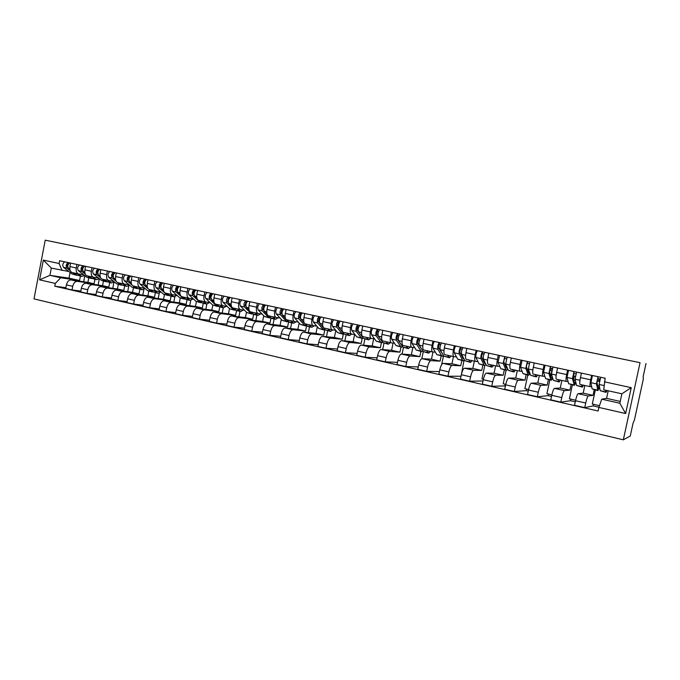 <?xml version="1.0" encoding="UTF-8"?>
<svg xmlns="http://www.w3.org/2000/svg" width="680" height="680" viewBox="0 0 680 680"><rect width="100%" height="100%" fill="white"/><g stroke="black" fill="none" stroke-linecap="round" stroke-linejoin="round"><path stroke-width="1.02" d="M646 363.519L643.212 376.38L643.271 379.262L634.44 419.993L633.046 423.207L630.275 436.008L623.331 439.833L640.05 362.678L45.22 240.167L640.05 362.678M45.22 240.167L34 298.885L623.331 439.833M88.766 277.958L87.907 282.378L71.06 279.939C68.825 279.956 67.278 281.596 66.419 284.877L65.73 288.49L72.012 289.935L72.718 286.305C73.576 283.016 75.115 281.367 77.333 281.35L94.078 283.755L94.936 279.327M83.572 274.754L78.744 274.006C76.653 273.343 75.82 271.328 76.245 267.979L69.938 266.602C69.522 269.951 70.363 271.957 72.462 272.62L78.463 273.947L72.462 272.62M69.938 266.602L70.609 263.092M80.818 291.082L72.012 289.935M99.305 278.774L98.099 285.022M76.245 267.979L76.925 264.452M103.419 281.205L102.561 285.659L85.952 283.279C83.759 283.305 82.221 284.971 81.362 288.277L80.656 291.916L87.048 293.386L87.754 289.731C88.621 286.416 90.142 284.741 92.327 284.716L108.825 287.053L109.693 282.591M85.595 266.313L84.915 269.858C84.49 273.232 85.306 275.247 87.38 275.91L93.483 277.253L87.38 275.91M95.999 294.525L87.048 293.386M113.943 282.319L112.778 288.328M98.515 278.043L93.755 277.312C91.706 276.658 90.891 274.635 91.324 271.252L92.013 267.699M118.311 284.495L117.436 288.983L101.091 286.679C98.923 286.714 97.41 288.397 96.543 291.728L95.829 295.4L102.323 296.888L103.037 293.207C103.904 289.867 105.417 288.175 107.567 288.133L123.802 290.402L124.678 285.906M100.827 269.594L100.138 273.173C99.697 276.565 100.496 278.587 102.527 279.25L104.992 281.231L107.049 281.877M111.427 298.036L102.323 296.888M128.809 285.889L127.678 291.686M113.696 281.392L109.013 280.678C106.998 280.024 106.207 277.993 106.65 274.584L107.347 270.997M133.433 287.835L132.549 292.366L116.475 290.13C114.342 290.173 112.837 291.881 111.97 295.239L111.248 298.945L117.844 300.458L118.575 296.743C119.442 293.369 120.938 291.661 123.063 291.609L139.018 293.811L139.901 289.272M116.306 272.935L115.6 276.53C115.158 279.956 115.931 281.988 117.929 282.642L124.253 284.027L117.929 282.642M127.109 301.589L117.844 300.458M143.913 289.484L142.817 295.103M129.124 284.784L124.517 284.087C122.536 283.441 121.771 281.401 122.221 277.967L122.927 274.354M148.793 291.244L147.908 295.8L132.107 293.632C130.007 293.7 128.52 295.418 127.644 298.809L126.922 302.541L133.629 304.079L134.359 300.33C135.235 296.93 136.714 295.205 138.796 295.137L154.47 297.262L155.371 292.689M132.031 276.318L131.325 279.947C130.866 283.399 131.614 285.438 133.578 286.084L140.02 287.504L133.578 286.084M143.046 305.209L133.629 304.079M159.273 293.106L158.194 298.571M144.806 288.235L140.275 287.563C138.329 286.918 137.589 284.869 138.057 281.409L138.762 277.772M164.407 294.686L163.506 299.285L148.002 297.202C145.936 297.271 144.466 299.022 143.582 302.43L142.851 306.195L149.668 307.76L150.407 303.986C151.292 300.56 152.754 298.8 154.802 298.724L170.179 300.781L171.088 296.166M148.019 279.76L147.305 283.424C146.838 286.9 147.56 288.949 149.489 289.587L156.043 291.031L149.489 289.587M159.248 308.881L149.668 307.76M174.87 296.743L173.816 302.099M160.735 291.745L156.298 291.091C154.385 290.453 153.671 288.397 154.147 284.911L154.862 281.24M180.276 298.154L179.35 302.829L164.152 300.824C162.129 300.909 160.675 302.676 159.792 306.119L159.043 309.91L165.98 311.508L166.727 307.7C167.612 304.24 169.056 302.464 171.062 302.379L186.133 304.343L187.051 299.701M164.28 283.262L163.548 286.951C163.072 290.453 163.769 292.519 165.656 293.148L172.329 294.618L165.656 293.148M175.72 312.613L165.98 311.508M190.731 300.399L189.694 305.685M176.936 295.307L172.576 294.678C170.714 294.049 170.017 291.975 170.51 288.464L171.232 284.767M196.409 301.648L195.457 306.433L180.574 304.512C178.585 304.606 177.148 306.391 176.264 309.868L175.508 313.692L182.563 315.308L183.319 311.474C184.203 307.989 185.631 306.187 187.603 306.085L202.351 307.972L203.278 303.288M180.804 286.824L180.072 290.547C179.579 294.075 180.251 296.149 182.095 296.769L188.887 298.265M192.482 316.404L182.563 315.308M206.864 304.062L205.819 309.332M193.4 298.928L189.133 298.325C187.306 297.704 186.643 295.622 187.144 292.085L187.884 288.346M212.815 305.142L211.828 310.089L197.268 308.252C195.33 308.372 193.91 310.173 193.018 313.684L192.253 317.534L199.427 319.183L200.192 315.316C201.084 311.797 202.495 309.978 204.425 309.859L218.841 311.661L219.776 306.935M197.617 290.445L196.869 294.194C196.367 297.755 197.013 299.837 198.815 300.458L205.734 301.979L198.815 300.458M209.525 320.254L199.427 319.183M223.269 307.717L222.215 313.047M210.145 302.617L205.972 302.03C204.187 301.418 203.549 299.327 204.068 295.757L204.807 291.992M229.5 308.644L228.472 313.811L214.251 312.069C212.347 312.188 210.953 314.024 210.06 317.56L209.287 321.445L216.58 323.119L217.353 319.218C218.254 315.673 219.64 313.828 221.527 313.692L235.595 315.409L236.547 310.649M214.71 294.125L213.962 297.908C213.435 301.495 214.055 303.594 215.815 304.198L222.861 305.753L215.815 304.198M226.856 324.173L216.58 323.119M239.955 311.398L238.875 316.82M227.171 306.365L223.091 305.804C221.357 305.201 220.753 303.101 221.272 299.498L222.028 295.707M246.475 312.179L245.386 317.594L231.523 315.936C229.67 316.081 228.293 317.934 227.392 321.504L226.61 325.423L234.03 327.123L234.812 323.187C235.713 319.608 237.082 317.747 238.926 317.602L252.637 319.218L253.598 314.415M232.101 297.874L231.336 301.69C230.809 305.303 231.395 307.411 233.104 308.006L240.286 309.587L233.104 308.006M244.494 328.151L234.03 327.123M256.912 315.154L255.807 320.662M244.486 310.173L240.507 309.638C238.816 309.043 238.246 306.935 238.782 303.305L239.547 299.481M263.729 315.758L262.591 321.445L249.101 319.88C247.282 320.042 245.93 321.912 245.021 325.516L244.23 329.469L251.778 331.202L252.577 327.233C253.478 323.62 254.83 321.733 256.624 321.572L269.96 323.094L270.946 318.197M249.79 301.682L249.025 305.532C248.472 309.179 249.033 311.296 250.699 311.882L258.009 313.497L250.699 311.882M262.446 332.197L251.778 331.202M274.15 318.962L273.028 324.564M262.098 314.05L258.23 313.539C256.589 312.953 256.046 310.837 256.598 307.173L257.372 303.314M281.291 319.379L280.083 325.354L266.976 323.892C265.208 324.062 263.874 325.966 262.964 329.596L262.166 333.582L269.85 335.35L270.657 331.347C271.558 327.7 272.884 325.788 274.635 325.609L287.58 327.029L288.6 321.98M267.793 305.567L267.01 309.442C266.458 313.115 266.976 315.248 268.591 315.826L276.046 317.466L268.591 315.826M280.712 336.302L269.85 335.35M291.686 322.847L290.538 328.55M280.015 317.993L276.258 317.517C274.669 316.94 274.159 314.806 274.72 311.117L275.502 307.224M299.149 323.025L297.874 329.332L285.166 327.973C283.45 328.159 282.14 330.089 281.231 333.752L280.415 337.773L288.235 339.567L289.051 335.529C289.96 331.857 291.261 329.919 292.961 329.724L305.499 331.041L306.57 325.754M286.11 309.51L285.328 313.421C284.75 317.126 285.243 319.269 286.807 319.838L294.398 321.512L286.807 319.838M299.31 340.476L288.235 339.567M309.519 326.791L308.337 332.605M298.248 322.005L294.601 321.555C293.063 320.986 292.587 318.844 293.173 315.129L293.964 311.202M317.33 326.714L315.979 333.378L303.679 332.129C302.014 332.333 300.73 334.279 299.812 337.977L298.988 342.04L306.952 343.868L307.776 339.796C308.695 336.082 309.969 334.118 311.61 333.905L323.731 335.113L324.776 329.945M304.759 313.523L303.96 317.475C303.374 321.207 303.832 323.357 305.337 323.918L313.08 325.626L305.337 323.918M318.24 344.717L306.952 343.868M327.658 330.803L326.451 336.736M316.795 326.085L313.276 325.669C311.797 325.108 311.355 322.957 311.95 319.209L312.749 315.248M335.826 330.429L334.39 337.501L322.524 336.353C320.918 336.575 319.651 338.555 318.733 342.286L317.9 346.375L326 348.236L326.842 344.131C327.76 340.382 329.01 338.394 330.599 338.164L342.278 339.26L343.315 334.169M323.748 317.611L322.932 321.598C322.328 325.363 322.753 327.522 324.199 328.075L332.095 329.817L324.199 328.075M337.51 349.027L326 348.236M346.103 334.883L344.87 340.944M335.682 330.242L332.282 329.859C330.863 329.307 330.454 327.148 331.067 323.365L331.882 319.37M354.611 334.441L353.124 341.692L341.708 340.654C340.153 340.901 338.921 342.899 337.994 346.664L337.152 350.795L345.406 352.69L346.248 348.543C347.174 344.769 348.398 342.745 349.928 342.499L361.148 343.485L362.185 338.427M343.077 321.776L342.252 325.797C341.632 329.596 342.014 331.763 343.409 332.308L351.458 334.075L343.409 332.308M357.144 353.404L345.406 352.69M364.879 339.031L363.604 345.236M354.909 334.475L351.637 334.118C350.276 333.582 349.902 331.406 350.531 327.599L351.356 323.561M373.685 338.7L372.19 345.95L361.241 345.041C359.745 345.296 358.538 347.327 357.612 351.135L356.753 355.3L365.16 357.229L366.019 353.048C366.945 349.223 368.144 347.183 369.614 346.919L380.358 347.777L381.412 342.695L376.227 341.181L371.51 334.721C370.88 332.299 371.356 330.123 372.938 328.21M362.754 326.017L361.921 330.072C361.284 333.905 361.632 336.082 362.967 336.617L371.17 338.419L362.967 336.617M377.145 357.841L365.16 357.229M383.979 343.255L382.67 349.622M374.476 338.784L371.348 338.462C370.039 337.934 369.716 335.75 370.353 331.908L371.195 327.837M393.091 343.043L391.595 350.293L381.131 349.503C379.703 349.784 378.522 351.841 377.587 355.674L376.72 359.881L385.279 361.845L386.155 357.629C387.082 353.77 388.254 351.704 389.657 351.416L399.916 352.155L400.979 347.021M382.806 330.335L381.964 334.424C381.31 338.291 381.616 340.484 382.882 341.003L391.247 342.839L382.882 341.003M397.519 362.355L385.279 361.845M403.427 347.556L402.075 354.093M394.409 343.171L391.416 342.881C390.175 342.372 389.887 340.17 390.55 336.294L391.399 332.188M412.853 347.471L411.357 354.714L401.396 354.05C400.027 354.348 398.871 356.43 397.936 360.306L397.06 364.548L405.781 366.554L406.666 362.296C407.6 358.402 408.74 356.303 410.082 355.997L419.824 356.609L420.894 351.424M403.223 334.738L402.373 338.861C401.701 342.762 401.965 344.964 403.163 345.466L411.697 347.344L403.163 345.466M418.276 366.928L405.781 366.554M423.274 351.688L421.812 358.7M414.707 347.642L411.859 347.387C410.686 346.885 410.44 344.675 411.12 340.765L411.978 336.617M432.973 351.993L431.469 359.21L422.034 358.675C420.733 358.998 419.611 361.114 418.676 365.024L417.784 369.308L426.666 371.348L427.567 367.047C428.502 363.12 429.607 360.986 430.882 360.663L440.087 361.139L441.175 355.912M424.031 339.218L423.164 343.383C422.475 347.319 422.697 349.528 423.827 350.022L432.539 351.934L423.827 350.022M439.442 371.56L426.666 371.348M443.538 355.563L441.643 364.659M435.379 352.189L432.692 351.968C431.587 351.483 431.383 349.265 432.08 345.321L432.947 341.139M453.466 356.55L451.954 363.791L443.062 363.392C441.83 363.732 440.742 365.882 439.798 369.835L438.897 374.153L447.958 376.236L448.86 371.892C449.812 367.923 450.883 365.772 452.081 365.415L460.734 365.755L461.839 360.476M445.23 343.782L444.354 347.99C443.649 351.959 443.827 354.178 444.881 354.654L453.772 356.618L444.881 354.654M461.023 376.244L447.958 376.236M463.973 360.519L461.44 374.28M456.45 356.822L453.917 356.643C452.88 356.175 452.727 353.949 453.441 349.962L454.325 345.746M474.351 361.148L472.812 368.458L464.5 368.203C463.335 368.569 462.281 370.745 461.337 374.731L460.419 379.091L469.65 381.216L470.568 376.83C471.521 372.827 472.558 370.634 473.688 370.269L481.754 370.455L482.877 365.135M466.846 348.44L465.953 352.682C465.231 356.685 465.358 358.921 466.344 359.38L475.413 361.386L466.344 359.38M483.021 380.978L469.65 381.216M484.789 365.525L481.967 378.947L483.387 379.27M477.912 361.548L475.541 361.411C474.589 360.952 474.478 358.717 475.218 354.697L476.111 350.438M495.618 365.832L494.071 373.209L486.344 373.107C485.256 373.49 484.237 375.7 483.285 379.729L482.358 384.132L491.767 386.291L492.702 381.871C493.654 377.825 494.658 375.598 495.712 375.207L503.175 375.25L504.313 369.877M488.869 353.183L487.968 357.467C487.22 361.505 487.305 363.749 488.214 364.2L497.471 366.24L488.214 364.2M505.435 385.9L491.767 386.291M504.849 385.773L505.18 384.225M506.065 370.26L503.217 383.775L505.767 384.353M499.791 366.358L497.59 366.265C496.714 365.823 496.655 363.579 497.412 359.524L498.321 355.215M517.293 370.608L515.721 378.054L508.606 378.097C507.603 378.505 506.625 380.749 505.665 384.82L504.73 389.266L514.327 391.467L515.27 387.005C516.231 382.916 517.191 380.664 518.16 380.248L525.002 380.128L526.15 374.705M511.335 358.02L510.416 362.346C509.651 366.426 509.677 368.679 510.51 369.113L519.962 371.195L510.51 369.113M528.258 391.111L526.32 390.668L514.327 391.467M526.32 390.668L526.652 389.104M527.756 375.062L524.858 388.697L528.598 389.546M522.087 371.272L520.072 371.221C519.282 370.796 519.274 368.534 520.047 364.438L520.965 360.094M539.385 375.471L537.787 382.984L531.318 383.197C530.391 383.63 529.448 385.9 528.487 390.014L527.535 394.502L537.327 396.746L538.288 392.241C539.248 388.11 540.167 385.824 541.059 385.381L547.247 385.101L548.412 379.627M534.233 362.958L533.307 367.319C532.525 371.433 532.5 373.702 533.239 374.119L542.895 376.244L533.239 374.119M551.531 396.414L548.19 395.649L537.327 396.746M548.19 395.649L548.522 394.077M551.412 372.623L550.842 375.292M549.848 379.95L546.915 393.712L551.871 394.833M544.825 376.269L542.997 376.269C542.292 375.861 542.334 373.583 543.133 369.461L544.068 365.075M561.892 380.434L560.269 388.017L554.472 388.39C553.63 388.85 552.729 391.153 551.769 395.309L550.8 399.84L560.788 402.135L561.756 397.579C562.726 393.405 563.61 391.085 564.409 390.618L569.917 390.167L571.098 384.65M557.6 367.99L556.656 372.394C555.849 376.55 555.773 378.828 556.427 379.227L566.287 381.395L556.427 379.227M575.28 401.829L570.469 400.732L560.788 402.135M570.469 400.732L570.809 399.143M574.26 376.065L573.563 379.329M572.365 384.931L569.389 398.82L575.62 400.24M568.012 381.37L566.372 381.421C565.76 381.021 565.862 378.743 566.678 374.578L567.621 370.149M584.834 385.483L583.193 393.142L578.093 393.686C577.346 394.171 576.487 396.517 575.518 400.716L574.54 405.288L584.723 407.626L585.71 403.027C586.678 398.811 587.52 396.457 588.234 395.964L593.028 395.335L594.226 389.767M581.434 373.125L580.482 377.578C579.649 381.769 579.513 384.055 580.074 384.438L590.146 386.656L580.074 384.438M598.944 407.226L593.181 405.909L584.723 407.626M593.181 405.909L593.529 404.302M597.244 381.063L596.989 382.236M595.323 390.005L592.306 404.03L599.479 405.662M591.659 386.572L590.223 386.673C589.704 386.3 589.858 384.004 590.699 379.797L591.659 375.326M583.193 393.142L593.028 395.335M560.269 388.017L569.917 390.167M537.787 382.984L547.247 385.101M515.721 378.054L525.002 380.128M494.071 373.209L503.175 375.25M472.812 368.458L481.754 370.455M451.954 363.791L460.734 365.755M431.469 359.21L440.087 361.139M411.357 354.714L419.824 356.609M391.595 350.293L399.916 352.155M372.19 345.95L380.358 347.777M353.124 341.692L361.148 343.485M334.39 337.501L342.278 339.26M315.979 333.378L323.731 335.113M297.874 329.332L305.499 331.041M280.083 325.354L287.58 327.029M262.591 321.445L269.96 323.094M245.386 317.594L252.637 319.218M228.472 313.811L235.595 315.409M211.828 310.089L218.841 311.661M195.457 306.433L202.351 307.972M179.35 302.829L186.133 304.343M163.506 299.285L170.179 300.781M147.908 295.8L154.47 297.262M132.549 292.366L139.018 293.811M117.436 288.983L123.802 290.402M102.561 285.659L108.825 287.053M87.907 282.378L94.078 283.755M70.091 272.468L68.995 278.146L49.929 275.349L60.69 277.763L79.56 280.508L80.41 276.114M68.995 278.146L79.56 280.508M68.859 271.524L51.323 268.082L49.929 275.349L39.576 279.846L43.35 260.091L59.109 263.517L62.092 270.462M608.2 390.787L606.568 398.37L601.707 399.177L619.846 403.249L621.885 393.805L603.721 389.801L605.166 378.233L59.645 260.729L59.109 263.517M604.392 381.82L631.252 387.651L625.642 413.534L598.876 407.43L601.707 399.177M60.69 277.763L55.292 283.433L54.757 286.212L598.102 411.009L598.876 407.43M55.292 283.433L39.576 279.846M606.568 398.37L620.236 401.421M65.883 287.683L54.757 286.212M84.804 275.731L83.64 281.758M43.35 260.091L51.323 268.082M619.846 403.249L625.642 413.534M621.885 393.805L631.252 387.651M80.826 274.329L83.368 274.728M81.379 276.326L76.925 275.026L74.392 273.046M84.566 275.536L81.719 276.403L77.784 273.793M69.921 269.56L68.578 268.524C67.235 266.254 67.643 264.392 69.802 262.913M67.779 266.925L67.592 266.781C66.929 265.514 67.192 264.613 68.374 264.078M77.401 275.332L75.335 274.677L72.794 272.697M76.415 275.23L71.969 273.929L63.58 267.427C62.22 265.166 62.628 263.304 64.796 261.834M70.295 270.759L66.972 268.166C65.62 265.905 66.028 264.044 68.195 262.565M68.459 263.95L68.697 262.675M95.642 277.601L98.09 277.984M96.152 279.591L91.664 278.281L89.173 276.301M99.365 278.724L96.492 279.667L92.616 277.066M84.898 272.918L83.462 271.771C82.144 269.501 82.552 267.614 84.694 266.126M82.679 270.207L82.441 270.011C81.804 268.694 82.076 267.793 83.275 267.291L83.564 265.88M92.106 278.579L90.049 277.925L87.55 275.944M91.103 278.477L86.632 277.168L78.378 270.666C77.053 268.396 77.46 266.517 79.611 265.03M85.314 274.176L81.829 271.413C80.512 269.144 80.92 267.265 83.062 265.769M110.678 280.925L113.05 281.291M111.154 282.914L106.632 281.588L104.184 279.607M114.401 281.962L111.486 282.982L107.686 280.381M100.121 276.326L98.583 275.077C97.291 272.799 97.707 270.895 99.824 269.382M97.826 273.538L97.537 273.3C96.909 271.975 97.189 271.065 98.371 270.555L98.43 270.572M98.371 270.555L98.659 269.127M106.029 281.775L101.524 280.457L93.423 273.947C92.123 271.668 92.531 269.773 94.656 268.269M100.589 277.678L96.925 274.712C95.633 272.433 96.041 270.538 98.166 269.025M125.962 284.308L128.248 284.648M126.395 286.28L121.839 284.954L119.442 282.974M129.676 285.243L126.727 286.356L122.995 283.755M115.592 279.795L113.951 278.435C112.693 276.148 113.109 274.227 115.2 272.697M113.22 276.922L112.871 276.641C112.259 275.306 112.54 274.389 113.705 273.87L113.815 273.896M122.221 285.218L120.173 284.58L117.776 282.608M121.193 285.132L116.645 283.806L108.698 277.287C107.431 275 107.848 273.088 109.947 271.558M116.127 281.248L112.259 278.069C111.001 275.774 111.418 273.861 113.509 272.332M113.713 273.87L113.994 272.433M141.491 287.742L143.684 288.065M141.882 289.705L137.292 288.363L134.938 286.382M145.189 288.567L142.205 289.782L138.558 287.181M131.316 283.322L129.566 281.851C128.341 279.548 128.758 277.618 130.823 276.063M128.86 280.373L128.46 280.032C127.865 278.698 128.137 277.763 129.293 277.245L129.455 277.278M129.293 277.245L129.582 275.791M137.632 288.618L135.592 287.988L133.229 286M136.595 288.541L132.013 287.198L124.228 280.678C122.995 278.383 123.411 276.462 125.485 274.907M131.945 284.92L127.848 281.477C126.624 279.174 127.041 277.245 129.106 275.689M157.275 291.236L159.367 291.541M157.624 293.19L152.992 291.839L150.696 289.858M160.956 291.933L157.939 293.258L154.369 290.666M147.296 286.926L145.435 285.32C144.245 283.007 144.67 281.061 146.71 279.48M144.755 283.875L144.296 283.483C143.718 282.14 143.999 281.197 145.137 280.67L145.358 280.712M145.137 280.67L145.427 279.208M153.306 292.069L151.266 291.457L148.852 289.374M152.252 292L147.628 290.649L140.012 284.129C138.814 281.826 139.23 279.888 141.279 278.315M148.104 288.728L143.692 284.937C142.494 282.625 142.919 280.687 144.968 279.106M173.315 294.78L175.304 295.069M173.621 296.726L170.213 295.978L166.702 293.386M176.987 295.35L173.927 296.795L170.433 294.202M163.548 290.598L161.568 288.839C160.412 286.526 160.837 284.563 162.851 282.957M160.913 287.445L160.404 286.986C159.843 285.634 160.123 284.69 161.237 284.147L161.517 284.206M161.237 284.147L161.534 282.676M169.226 295.579L167.195 294.975L159.8 288.456C158.635 286.135 159.069 284.18 161.083 282.574M168.156 295.519L163.498 294.159L156.06 287.64C154.887 285.32 155.312 283.365 157.335 281.767M189.618 298.392L191.505 298.664M189.873 300.322L186.405 299.557L182.98 296.964M193.196 298.902L190.179 300.39L186.77 297.806M180.072 294.338L177.973 292.425C176.851 290.096 177.284 288.125 179.265 286.493M177.352 291.074L176.774 290.547C176.231 289.195 176.511 288.243 177.616 287.691L177.947 287.759M177.616 287.691L177.913 286.203M185.402 299.14L183.387 298.554L176.171 292.034C175.049 289.705 175.482 287.733 177.463 286.101M184.322 299.098L179.622 297.721L172.371 291.201C171.232 288.881 171.666 286.9 173.655 285.286M206.202 302.065L207.969 302.311M206.406 303.977L202.861 303.195L199.529 300.611M209.644 302.549L206.703 304.045L203.38 301.461M196.885 298.154L194.65 296.072C193.57 293.734 194.004 291.737 195.959 290.088M194.055 294.772L193.418 294.176C192.899 292.817 193.179 291.848 194.259 291.286L194.658 291.372M194.259 291.286L194.565 289.791M201.858 302.762L199.844 302.192L192.822 295.673C191.734 293.335 192.168 291.346 194.123 289.697M200.761 302.727L196.019 301.35L188.955 294.822C187.858 292.493 188.292 290.504 190.256 288.864M223.057 305.796L224.698 306.025M223.21 307.7L219.598 306.901L216.35 304.317M226.372 306.255L223.499 307.76L220.269 305.184M213.987 302.048L211.616 299.778C210.57 297.432 211.012 295.418 212.933 293.743M211.055 298.537L210.341 297.857C209.848 296.497 210.129 295.519 211.191 294.95L211.658 295.043M211.191 294.95L211.497 293.437M218.577 306.442L216.571 305.889L209.746 299.37C208.701 297.024 209.143 295.018 211.064 293.344M217.464 306.425L212.687 305.031L205.819 298.512C204.765 296.166 205.198 294.159 207.128 292.493M240.159 309.561L241.714 309.8M240.295 311.474L236.606 310.658L233.461 308.082M243.372 310.021L240.575 311.542L237.448 308.966M231.387 306.034L228.862 303.552C227.868 301.189 228.31 299.166 230.197 297.466M228.335 302.379L227.562 301.606L228.403 298.664L228.939 298.784M235.586 310.182L233.588 309.655L226.967 303.135C225.964 300.781 226.406 298.75 228.301 297.058M234.455 310.182L229.636 308.779L222.972 302.26C221.952 299.905 222.394 297.882 224.298 296.191M228.412 298.673L228.718 297.143M257.55 313.395L259.012 313.642M257.669 315.325L253.912 314.491L250.861 311.916M260.661 313.863L257.95 315.384L254.915 312.817M249.093 310.114L246.415 307.385C245.454 305.023 245.905 302.974 247.758 301.249M245.922 306.289L245.072 305.422L245.922 302.455L246.525 302.583M252.883 313.981L250.894 313.48L244.486 306.96C243.525 304.598 243.975 302.558 245.828 300.832M251.736 314.007L246.874 312.587L240.423 306.076C239.445 303.714 239.895 301.673 241.757 299.957M245.93 302.455L246.236 300.917M275.247 317.288L276.59 317.56M275.349 319.226L271.507 318.385L268.566 315.817M278.239 317.764L275.613 319.286L272.688 316.727M267.129 314.304L264.274 311.287C263.356 308.916 263.806 306.85 265.625 305.099M263.823 310.284L262.897 309.298L263.738 306.306L264.418 306.45M263.738 306.306L264.061 304.759M270.478 317.841L268.498 317.365L262.31 310.862C261.392 308.482 261.843 306.425 263.661 304.674M269.305 317.892L264.409 316.464L258.171 309.952C257.244 307.581 257.695 305.524 259.522 303.781M293.25 321.257L294.482 321.538M293.326 323.204L289.408 322.337L286.569 319.778M296.123 321.742L293.59 323.264L290.768 320.714M285.515 318.623L282.438 315.256C281.571 312.876 282.03 310.794 283.806 309.009M282.03 314.356L281.027 313.25L281.868 310.225L282.616 310.386M281.868 310.225L282.192 308.661M292.553 322.685L286.399 321.325L280.449 314.823C279.574 312.435 280.024 310.361 281.809 308.584M287.19 321.852L282.243 320.407L276.233 313.897C275.349 311.517 275.8 309.442 277.593 307.675M311.559 325.286L312.766 325.558M311.627 327.25L307.624 326.366L304.767 323.68M314.313 325.797L311.874 327.309L309.171 324.76M304.334 323.178L300.934 319.302C300.109 316.905 300.577 314.806 302.311 312.995M300.577 318.521L299.481 317.271L300.322 314.219L301.147 314.398M306.578 325.754L304.615 325.346L298.902 318.852C298.078 316.464 298.537 314.364 300.279 312.562M305.371 325.873L300.381 324.411L294.61 317.917C293.777 315.528 294.236 313.438 295.987 311.635M300.33 314.219L300.653 312.639M330.2 329.392L331.364 329.655M330.242 331.373L325.193 329.902L319.753 323.408C318.988 321.011 319.447 318.894 321.147 317.058M332.826 329.919L330.48 331.423L327.896 328.89M319.455 322.779L318.257 321.359L319.107 318.274L320.008 318.469M325.108 329.8L323.153 329.443L317.688 322.957C316.914 320.56 317.373 318.444 319.082 316.608M323.884 329.962L318.844 328.491L313.327 322.005C312.536 319.608 312.995 317.492 314.712 315.664M319.115 318.274L319.438 316.685M349.171 333.574L350.285 333.82M349.188 335.563L344.097 334.075L338.921 327.599C338.198 325.185 338.666 323.051 340.323 321.19M351.653 334.118L349.418 335.614L346.953 333.089M338.691 327.156L337.382 325.516L338.224 322.413L339.209 322.626M338.224 322.413L338.563 320.807M343.969 333.914L342.014 333.616L336.812 327.139C336.09 324.725 336.558 322.592 338.215 320.731M342.712 334.135L337.637 332.648L332.367 326.171C331.636 323.756 332.103 321.631 333.769 319.77M368.475 337.824L369.546 338.062M368.475 339.83L363.332 338.325L358.428 331.865C357.765 329.443 358.232 327.284 359.848 325.389M370.855 338.351L368.696 339.881L366.35 337.356M358.343 331.721L356.847 329.757L357.697 326.621L358.768 326.85M357.697 326.621L358.028 324.998M363.154 338.096L362.108 338.419L361.225 337.858L356.286 331.398C355.615 328.975 356.091 326.825 357.705 324.929M361.887 338.368L356.762 336.872L351.764 330.403C351.075 327.99 351.551 325.839 353.175 323.952M388.135 342.159L389.155 342.38M388.11 344.173L382.925 342.661L378.301 336.209C377.689 333.778 378.165 331.602 379.729 329.673M390.405 342.661L388.322 344.216L386.113 341.708M381.642 340.867L376.677 334.075L377.519 330.905L378.675 331.151M377.519 330.905L377.859 329.273M382.695 342.346L381.616 342.737L380.774 342.184L376.116 335.733C375.496 333.302 375.98 331.126 377.545 329.205M408.153 346.57L409.122 346.783M408.102 348.594L402.866 347.063L398.539 340.629C397.987 338.19 398.471 335.997 399.984 334.033M410.312 347.038L408.306 348.636L406.232 346.146M401.684 345.329L396.865 338.47L397.715 335.274L398.964 335.537M397.715 335.274L398.055 333.625M402.585 346.655L401.472 347.131L400.673 346.579L396.312 340.144C395.751 337.705 396.236 335.512 397.757 333.557M401.268 347.08L396.049 345.559L391.62 339.116C391.051 336.685 391.527 334.492 393.057 332.546M428.545 351.058L429.454 351.262M428.468 353.099L423.181 351.56L419.152 345.134C418.659 342.686 419.152 340.467 420.614 338.478M430.576 351.509L428.655 353.141L426.725 350.659M422.093 349.826L417.435 342.95L418.285 339.719L419.62 340.008M418.285 339.719L418.633 338.053M422.85 351.024L421.702 351.602L420.945 351.058L416.891 344.641C416.389 342.193 416.874 339.975 418.344 337.994M421.506 351.56L416.236 350.022L412.105 343.596C411.596 341.148 412.08 338.938 413.559 336.966M449.31 355.631L450.168 355.819M449.208 357.688L443.87 356.133L440.164 349.724C439.731 347.267 440.223 345.032 441.635 343.009M451.223 356.056L449.387 357.723L447.601 355.257M442.841 354.356L438.396 347.514L439.238 344.25L440.674 344.556M439.238 344.25L439.594 342.567M440.487 351.118L441.039 351.237M443.488 355.462L442.298 356.159L441.6 355.623L437.852 349.223C437.418 346.766 437.912 344.53 439.322 342.507M442.119 356.116L436.798 354.569L432.981 348.16C432.531 345.703 433.015 343.468 434.452 341.462M470.466 360.289L471.265 360.468M470.339 362.363L464.95 360.791L461.567 354.407C461.202 351.942 461.703 349.681 463.054 347.625M472.252 360.689L470.5 362.398L468.868 359.941M463.964 358.929L463.156 358.572L459.748 352.163L460.598 348.865L462.137 349.197M460.598 348.865L460.955 347.174M461.66 355.75L462.366 355.912M464.508 359.958L463.284 360.8L462.629 360.273L459.212 353.889C458.847 351.424 459.34 349.171 460.7 347.115M463.114 360.765L457.742 359.193L454.248 352.801C453.866 350.344 454.359 348.092 455.736 346.043M492.022 365.041L492.762 365.202M491.869 367.124L486.429 365.534L483.387 359.176C483.089 356.702 483.59 354.416 484.891 352.325M493.671 365.406L492.022 367.157L490.543 364.718M485.477 363.545L484.585 363.29L481.517 356.898L482.358 353.575L484.007 353.923M482.358 353.575L482.723 351.857M483.233 360.485L484.109 360.672M485.928 364.497L484.662 365.525L484.067 365.015L480.989 358.649C480.683 356.175 481.185 353.898 482.494 351.806M484.508 365.491L479.085 363.911L475.932 357.544C475.609 355.07 476.111 352.801 477.428 350.719M513.986 369.877L514.667 370.03M513.808 371.977L508.317 370.37L505.631 364.029L507.152 357.119M515.5 370.209L513.944 372.002L512.635 369.58M507.39 368.186L506.421 368.101L503.71 361.734L504.552 358.368L506.302 358.743M504.552 358.368L504.917 356.643M505.223 365.304L506.269 365.525M507.764 369.078L506.447 370.345L505.912 369.844L503.192 363.502L504.704 356.592M506.302 370.32L500.829 368.721L498.023 362.372L499.545 355.478M536.384 374.816L536.996 374.952M536.171 376.924L530.621 375.3L528.317 368.993L529.847 362.006M537.752 375.113L536.299 376.95L535.16 374.544M529.729 372.852L529.057 373.397L528.674 373.005L526.337 366.656L527.178 363.256L529.04 363.664M527.178 363.256L527.553 361.513M527.646 370.217L528.861 370.481M530.026 373.677L528.658 375.258L528.173 374.765L525.818 368.441L527.357 361.471M528.521 375.232L522.996 373.618L520.557 367.293L522.087 360.341M559.215 379.839L559.759 379.958M558.968 381.964L553.367 380.332L551.446 374.043L552.993 366.996M560.431 380.111L559.079 381.99L558.127 379.601M552.5 377.502L551.692 378.386L551.361 378.003L549.406 371.679L550.248 368.245L552.228 368.671M550.248 368.245L550.63 366.486M550.502 375.224L551.896 375.53M552.738 378.267L551.293 380.264L550.868 379.78L548.904 373.49L550.452 366.452M551.174 380.239L545.59 378.615L543.533 372.317L545.079 365.287M551.616 371.144L550.783 370.966L551.31 368.475M582.496 384.965L582.972 385.075M582.216 387.107L576.563 385.458L575.042 379.202L576.606 372.079M583.559 385.203L582.318 387.132L581.544 384.761M575.739 382.083L574.779 383.477L574.498 383.095L572.942 376.805L573.784 373.337L575.884 373.787M573.784 373.337L574.167 371.552M573.818 380.332L575.399 380.681M575.909 382.789L574.37 385.373L572.45 378.632L574.013 371.526M574.269 385.348L568.633 383.707L566.967 377.434L568.531 370.345M575.271 376.286L573.444 375.887L573.988 373.379M599.046 378.794L598.502 381.335L599.292 381.301L599.803 378.955M605.931 392.351L600.211 390.685L599.114 384.464L600.695 377.273M607.087 390.541L606.016 392.368L605.463 390.184M599.471 386.486L598.094 388.288L596.955 382.032L597.788 378.522L600.015 379.006M597.788 378.522L598.179 376.728M597.592 385.543L599.369 385.934M599.582 387.141L597.907 390.575L596.462 383.885L598.052 376.703M597.822 390.558L592.127 388.9L590.877 382.661L592.458 375.496M598.502 381.335L597.023 381.012M588.234 395.964L578.093 393.686M564.409 390.618L554.472 388.39M541.059 385.381L531.318 383.197M518.16 380.248L508.606 378.097M495.712 375.207L486.344 373.107M473.688 370.269L464.5 368.203M452.081 365.415L443.062 363.392M430.882 360.663L422.034 358.675M410.082 355.997L401.396 354.05M389.657 351.416L381.131 349.503M369.614 346.919L361.241 345.041M349.928 342.499L341.708 340.654M330.599 338.164L322.524 336.353M311.61 333.905L303.679 332.129M292.961 329.724L285.166 327.973M274.635 325.609L266.976 323.892M256.624 321.572L249.101 319.88M238.926 317.602L231.523 315.936M221.527 313.692L214.251 312.069M204.425 309.859L197.268 308.252M187.603 306.085L180.574 304.512M171.062 302.379L164.152 300.824M154.802 298.724L148.002 297.202M138.796 295.137L132.107 293.632M123.063 291.609L116.475 290.13M107.567 288.133L101.091 286.679M92.327 284.716L85.952 283.279M77.333 281.35L71.06 279.939M566.678 374.578L556.656 372.394M543.133 369.461L533.307 367.319M520.047 364.438L510.416 362.346M497.412 359.524L487.968 357.467M475.218 354.697L465.953 352.682M453.441 349.962L444.354 347.99M432.08 345.321L423.164 343.383M411.12 340.765L402.373 338.861M390.55 336.294L381.964 334.424M370.353 331.908L361.921 330.072M350.531 327.599L342.252 325.797M331.067 323.365L322.932 321.598M311.95 319.209L303.96 317.475M293.173 315.129L285.328 313.421M274.72 311.117L267.01 309.442M256.598 307.173L249.025 305.532M238.782 303.305L231.336 301.69M221.272 299.498L213.962 297.908M204.068 295.757L196.869 294.194M187.144 292.085L180.072 290.547M170.51 288.464L163.548 286.951M154.147 284.911L147.305 283.424M138.057 281.409L131.325 279.947M122.221 277.967L115.6 276.53M106.65 274.584L100.138 273.173M91.324 271.252L84.915 269.858M590.699 379.797L580.482 377.578M561.756 397.579L551.769 395.309M538.288 392.241L528.487 390.014M515.27 387.005L505.665 384.82M492.702 381.871L483.285 379.729M470.568 376.83L461.337 374.731M448.86 371.892L439.798 369.835M427.567 367.047L418.676 365.024M406.666 362.296L397.936 360.306M386.155 357.629L377.587 355.674M366.019 353.048L357.612 351.135M346.248 348.543L337.994 346.664M326.842 344.131L318.733 342.286M307.776 339.796L299.812 337.977M289.051 335.529L281.231 333.752M270.657 331.347L262.964 329.596M252.577 327.233L245.021 325.516M234.812 323.187L227.392 321.504M217.353 319.218L210.06 317.56M200.192 315.316L193.018 313.684M183.319 311.474L176.264 309.868M166.727 307.7L159.792 306.119M150.407 303.986L143.582 302.43M134.359 300.33L127.644 298.809M118.575 296.743L111.97 295.239M102.527 279.25L108.749 280.619L102.535 279.25M103.037 293.207L96.543 291.728M87.754 289.731L81.362 288.277M72.718 286.305L66.419 284.877M585.71 403.027L575.518 400.716M76.925 275.026L80.308 275.774M68.578 268.524L69.81 268.787M71.969 273.929L75.335 274.677M63.58 267.427L66.972 268.166M91.664 278.281L95.098 279.038M83.462 271.771L84.779 272.06M86.632 277.168L90.049 277.925M78.378 270.666L81.829 271.413M106.632 281.588L110.118 282.361M98.583 275.077L99.994 275.383M101.524 280.457L104.992 281.231M93.423 273.947L96.925 274.712M121.839 284.954L125.383 285.736M113.951 278.435L115.456 278.766M116.645 283.806L120.173 284.58M108.698 277.287L112.259 278.069M137.292 288.363L140.887 289.161M129.566 281.851L131.163 282.2M132.013 287.198L135.592 287.988M124.228 280.678L127.848 281.477M152.992 291.839L156.647 292.647M145.435 285.32L147.135 285.685M147.628 290.649L151.266 291.457M140.012 284.129L143.692 284.937M168.946 295.366L172.669 296.183M161.568 288.839L163.37 289.238M163.498 294.159L167.195 294.975M156.06 287.64L159.8 288.456M185.164 298.945L188.946 299.786M177.973 292.425L179.877 292.842M179.622 297.721L183.387 298.554M172.371 291.201L176.171 292.034M201.654 302.591L205.496 303.442M194.65 296.072L196.673 296.514M196.019 301.35L199.844 302.192M188.955 294.822L192.822 295.673M218.416 306.298L222.326 307.164M211.616 299.778L213.741 300.245M212.687 305.031L216.571 305.889M205.819 298.512L209.746 299.37M235.458 310.063L239.436 310.947M228.862 303.552L231.115 304.036M229.636 308.779L233.588 309.655M222.972 302.26L226.967 303.135M252.799 313.897L256.844 314.789M246.415 307.385L248.786 307.904M246.874 312.587L250.894 313.48M240.423 306.076L244.486 306.96M270.427 317.798L274.541 318.699M264.274 311.287L266.764 311.831M264.409 316.464L268.498 317.365M258.171 309.952L262.31 310.862M282.438 315.256L285.065 315.834M282.243 320.407L286.399 321.325M276.233 313.897L280.449 314.823M306.62 325.797L310.879 326.731M300.934 319.302L303.688 319.898M300.381 324.411L304.615 325.346M294.61 317.917L298.902 318.852M325.193 329.902L329.528 330.854M319.753 323.408L322.643 324.046M318.844 328.491L323.153 329.443M313.327 322.005L317.688 322.957M344.097 334.075L348.5 335.053M338.921 327.599L341.947 328.262M337.637 332.648L342.014 333.616M332.367 326.171L336.812 327.139M363.332 338.325L367.82 339.32M358.428 331.865L361.607 332.562M356.762 336.872L361.225 337.858M351.764 330.403L356.286 331.398M382.925 342.661L387.49 343.672M378.301 336.209L381.625 336.931M376.227 341.181L380.774 342.184M371.51 334.721L376.116 335.733M402.866 347.063L407.524 348.092M398.539 340.629L402.024 341.394M396.049 345.559L400.673 346.579M391.62 339.116L396.312 340.144M423.181 351.56L427.924 352.605M419.152 345.134L422.798 345.933M416.236 350.022L420.945 351.058M412.105 343.596L416.891 344.641M443.87 356.133L448.698 357.195M440.164 349.724L443.972 350.557M436.798 354.569L441.6 355.623M432.981 348.16L437.852 349.223M464.95 360.791L469.871 361.879M461.567 354.407L465.554 355.274M457.742 359.193L462.629 360.273M454.248 352.801L459.212 353.889M486.429 365.534L491.436 366.639M483.387 359.176L487.552 360.085M479.085 363.911L484.067 365.015M475.932 357.544L480.989 358.649M508.317 370.37L513.425 371.501M505.631 364.029L509.983 364.981M500.829 368.721L505.912 369.844M498.023 362.372L503.192 363.502M530.621 375.3L535.832 376.457M528.317 368.993L532.856 369.979M522.996 373.618L528.173 374.765M520.557 367.293L525.818 368.441M553.367 380.332L558.679 381.505M551.446 374.043L556.181 375.079M545.59 378.615L550.868 379.78M543.533 372.317L548.904 373.49M576.563 385.458L581.978 386.656M575.042 379.202L579.981 380.281M568.633 383.707L574.013 384.897M566.967 377.434L572.45 378.632M600.211 390.685L605.736 391.909M599.114 384.464L604.078 385.551M592.127 388.9L597.61 390.107M590.877 382.661L596.462 383.885M188.895 298.274L182.095 296.769"/></g></svg>
